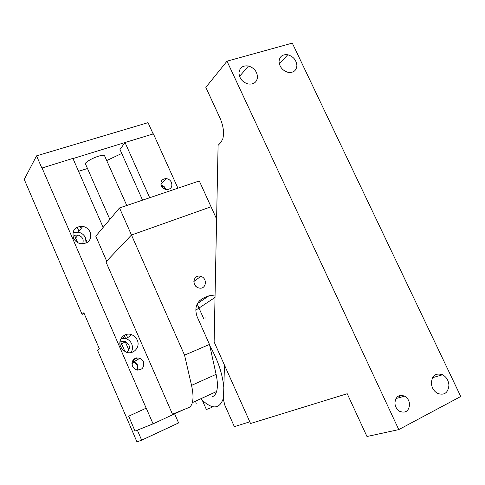 <?xml version="1.0" encoding="UTF-8"?>
<svg xmlns="http://www.w3.org/2000/svg" width="485" height="485" viewBox="0 0 485 485"><rect width="100%" height="100%" fill="white"/><g stroke="black" fill="none" stroke-linecap="round" stroke-linejoin="round"><path stroke-width="0.73" d="M202.384 400.471L206.38 409.516L211.927 407.4L211.472 406.369M153.139 133.945L148.046 122.65L36.557 155.849L24.25 179.426L82.098 314.377L83.826 312.74L99.425 348.964L97.582 350.352L136.964 441.877L141.668 440.174L137.346 430.153L135.012 431.086L128.671 416.191L135.012 431.086M149.695 197.741L125.027 142.511L153.412 133.866L177.922 188.186M82.098 314.377L84.184 313.571M103.153 227.398L72.908 158.395L41.849 168.065L36.557 155.849M125.027 142.511L72.986 158.571M203.736 318.736L197.171 304.028M171.472 182.415C170.332 180.153 168.537 178.88 166.1 178.589C161.766 179.013 160.183 181.414 161.366 185.791C162.481 188.016 164.233 189.289 166.628 189.617C171.047 189.241 172.666 186.846 171.472 182.415M124.845 142.766L119.995 149.495L142.566 200.153M128.61 416.221L146.246 408.146L128.671 416.191M41.989 167.816L146.179 408.176M141.668 440.174L178.601 422.944L174.655 413.923M137.019 370.085C138.249 366.702 137.273 364.12 134.09 362.337L132.102 361.937M126.955 352.389C130.72 348.327 130.192 344.708 125.391 341.537L121.117 341.573L119.91 342.252M165.33 189.35L163.785 186.998L161.311 185.664M82.553 243.931C84.141 239.651 82.632 236.68 78.03 235.019L74.963 235.231M78.564 171.296L87.488 168.513M106.839 160.493L121.759 153.454M165.997 189.526L164.148 186.567L161.075 185.015M146.246 408.146L153.06 423.866L183.148 409.873M137.346 430.153L135.072 431.056M120.686 346.848L122.826 349.964L125.942 352.037C133.126 355.353 140.729 347.163 137.225 340.033C136.073 337.512 134.23 335.753 131.696 334.753C124.651 331.74 117.267 339.755 120.686 346.848M90.168 232.169C88.676 229.041 86.221 227.101 82.808 226.356C74.92 226.416 71.81 230.278 73.465 237.941C74.884 240.96 77.224 242.882 80.486 243.7C88.616 243.84 91.841 239.996 90.168 232.169M143.408 361.616L139.929 358.179C133.878 357.354 131.368 360.058 132.405 366.29L135.764 369.691C141.899 370.601 144.445 367.909 143.408 361.616M137.722 370.182L137.722 365.084L134.303 361.707L132.338 361.264M131.029 352.583C132.696 349.861 132.914 346.957 131.677 343.877C130.544 341.398 128.737 339.67 126.245 338.688L121.129 338.354M86.081 243.209L85.536 237.868C84.069 234.795 81.662 232.891 78.303 232.169L72.841 232.873M77.157 227.113L78.976 231.296M124.202 335.311L125.579 338.469M134.381 358.724L135.388 361.028M80.134 226.252L81.122 228.532M86.191 240.172L87.245 242.591M153.06 423.866L137.407 430.128M122.863 336.269L123.675 338.142M125.112 341.44L128.901 350.17M133.132 359.906L133.842 361.537M124.942 351.558L120.698 341.761M77.667 242.609L74.538 235.395M119.51 207.95L199.299 180.953L211.042 206.78L131.471 235.019L184.555 355.166L191.539 385.387C193.169 392.662 193.436 398.409 192.339 402.635C191.605 405.26 190.381 406.927 188.671 407.636L172.466 414.202L105.948 261.882L131.471 235.019L119.51 207.95L95.775 236.183L106.67 261.124L131.471 235.019L211.042 206.78L216.607 219.026M126.197 334.48L127.603 337.705M136.37 357.857L137.243 359.864M184.555 355.166L209.484 344.423L197.14 316.735C194.224 308.096 196.401 301.828 203.676 297.929L208.938 295.808L215.073 294.977M199.996 276.189L200.784 276.371C207.683 278.099 206.392 289.442 199.408 288.096L198.492 287.878C191.623 286.011 193.115 274.795 199.996 276.189M209.484 344.423L216.11 374.347C217.656 381.556 217.813 387.279 216.571 391.516C215.746 394.153 214.437 395.845 212.636 396.597M196.286 403.277L195.388 401.24M194.315 283.919L196.37 286.726M200.742 398.779C211.472 409.279 218.844 409.576 222.851 399.688L223.536 396.682M223.809 387.448C222.554 373.899 217.874 359.985 209.769 345.708M249.805 421.823L234.358 426.654L224.797 405.133L223.452 399.507L224.47 365.108M218.092 145.348L214.127 341.949L250.557 423.508L347.224 393.717L366.975 436.518L398.773 429.607L226.998 61.183L205.834 87.361L220.099 118.273C223.421 126.039 224.312 132.926 222.779 138.934L220.869 142.432L218.092 145.348M226.998 61.183L292.291 43.123L460.75 396.5L398.773 429.607M257.523 77.133C256.771 82.499 253.534 84.754 247.793 83.911C242.251 82.001 239.311 78.291 238.972 72.78C239.735 67.53 242.906 65.275 248.472 66.008C254.11 67.833 257.123 71.544 257.523 77.133M279.039 61.365C279.657 56.381 282.561 54.181 287.763 54.756C293.352 56.46 296.396 60.104 296.899 65.699C296.299 70.78 293.328 72.992 287.975 72.32C282.464 70.537 279.481 66.881 279.039 61.365M431.353 382.98C432.177 375.402 435.912 372.668 442.55 374.766C446.406 376.96 448.528 380.44 448.928 385.199C448.14 392.88 444.363 395.614 437.585 393.414C433.79 391.165 431.717 387.685 431.353 382.98M400.04 397.439L399.288 395.651M409.601 404.629C408.782 411.153 405.496 413.396 399.731 411.365C396.742 409.479 395.136 406.666 394.905 402.914C395.742 396.463 398.997 394.214 404.672 396.172C407.703 398.021 409.346 400.84 409.601 404.629M104.899 156.103L104.724 155.843C102.711 153.072 83.62 161.608 85.663 164.367L109.871 219.414M191.539 385.387L216.11 374.347M199.353 300.876L203.676 297.929M197.359 303.652L208.938 295.808M205.203 318.13L205.537 317.917M131.859 363.738L134.09 362.337M120.159 345.278L125.391 341.537M74.417 239.638L78.03 235.019M160.923 184.348L166.1 178.589M126.245 338.688L131.696 334.753M78.303 232.169L82.808 226.356M134.303 361.707L139.929 358.179M85.748 162.851L85.609 164.221M104.414 155.424L126.779 205.494M192.339 402.635L216.571 391.516M195.746 310.218L215.025 297.438M200.784 276.371L193.861 281.53M223.452 399.41L222.851 399.688M248.472 66.008L239.548 76.381M287.763 54.756L279.342 63.911M442.55 374.766L432.571 377.669M404.672 396.172L395.948 398.555"/></g></svg>
